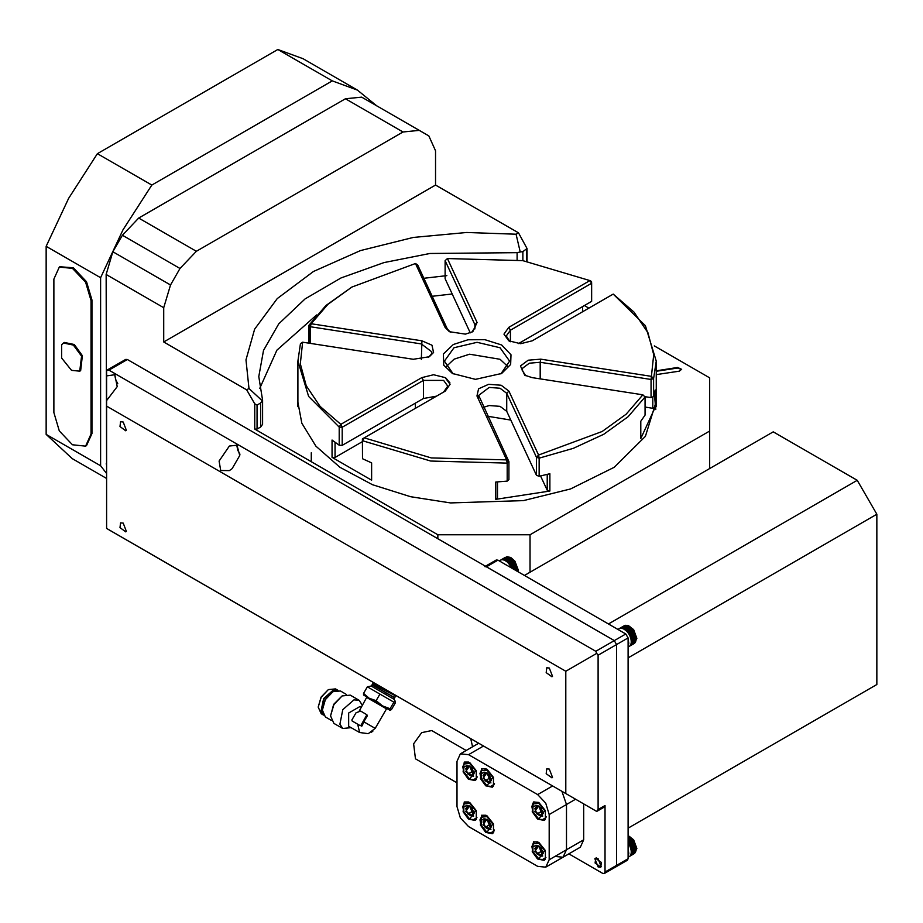 <?xml version="1.0" encoding="UTF-8"?>
<svg xmlns="http://www.w3.org/2000/svg" width="923" height="923" viewBox="0 0 923 923"><rect width="100%" height="100%" fill="white"/><g stroke="black" fill="none" stroke-linecap="round" stroke-linejoin="round"><path stroke-width="1.38" d="M371.219 102.638L361.678 97.134L345.387 98.738L402.982 131.989L419.273 130.385L428.814 135.889L435.564 150.807L435.564 185.004L163.729 341.948L163.729 307.74L170.478 285.034L180.02 268.512L196.311 251.321L138.715 218.07L122.424 235.261L112.883 251.794L106.133 274.489L106.641 469.196M345.387 98.738L138.715 218.07M419.273 130.385L361.678 97.134L419.273 130.385M530.01 572.202L530.01 534.798L437.86 534.798L437.86 538.79M437.86 534.798L254.725 429.068L257.021 429.068L257.021 405.116L254.725 403.789L254.725 429.068M163.729 341.948L246.66 389.829L254.725 403.789M435.564 185.004L518.495 232.884L516.107 234.257L520.214 251.921L517.111 252.648L517.111 259.755M522.914 260.598L522.914 251.61L527.033 248.46L518.495 232.884M584.421 305.525L588.932 308.132M654.245 345.848L709.695 377.853L709.695 431.053L530.01 534.798M257.021 405.116L260.667 403.016L260.667 426.957L257.021 429.068M516.107 234.257L466.646 232.481L413.331 237.499L360.478 250.537L313.462 271.454L277.223 298.602L254.656 329.119L245.945 359.901L249.037 388.456L262.282 400.836L260.667 403.016M249.037 388.456L246.66 389.829M522.914 251.61L520.214 251.921M517.111 252.648L429.887 253.479L383.91 262.547L341.014 277.961L304.994 298.96L278.746 323.835L263.493 350.405L258.752 376.526L262.57 400.27L262.57 424.303L260.667 426.957M262.57 400.27L262.282 400.836M446.824 275.654L423.807 278.25M316.612 315.008L276.865 350.209L259.732 388.502M656.207 370.804L677.586 367.492L681.682 369.315L679.27 371.127L656.207 374.6M656.207 371.334L677.586 368.023L681.647 369.581M656.207 406.697L656.207 361.101L645.396 325.715L613.264 294.091L633.997 312.136L647.9 332.799L653.749 354.709L651.43 376.319L540.716 359.197L528.164 360.155L520.457 365.946L524.737 375.176L532.156 377.657L642.87 394.779L626.152 414.173L602.119 431.456L538.594 454.981L508.931 391.064L501.224 385.26L488.659 384.303L478.61 388.756L476.96 396.013L506.623 459.931L431.237 457.889L364.193 437.894L445.232 391.098L450.078 384.349L445.232 377.588L433.533 374.784L421.834 377.588L340.783 424.384L320.05 406.328L306.148 385.664L300.298 363.766L302.617 342.145L413.331 359.278L429.31 356.797L433.602 352.517L431.941 345.26L421.892 340.818L311.178 323.685L327.896 304.302L351.94 287.018L415.454 263.482L445.117 327.4L449.397 331.692L465.388 334.161L472.807 331.692L477.087 322.462L447.424 258.544L522.81 260.586L589.866 280.58L508.815 327.365L503.97 334.126L508.815 340.875L520.514 343.679L532.225 340.875L613.264 294.091M297.841 406.697L297.841 361.101L308.651 396.475L339.168 427.176L339.168 445.267L342.248 445.348L342.248 427.257L339.168 427.176L340.783 424.384L342.248 427.257L423.438 380.38L443.617 380.38L447.805 386.206L443.617 392.033L364.193 437.894L362.566 440.686L362.427 438.91L364.193 437.894M656.207 394.225L656.53 400.547L645.431 436.348L614.245 467.292L570.495 488.948L523.491 500.578L450.412 502.966L410.458 496.712L372.373 484.667L339.837 467.303L315.862 446.109L301.867 423.161L297.518 400.501L297.841 394.225M709.695 431.053L709.695 468.457M402.982 131.989L196.311 251.321M652.769 396.948L652.769 408.278L645.085 407.089M653.646 396.625L653.646 378.534L651.038 379.491L651.038 397.571L653.646 396.625L655.226 390.025L655.226 407.308L652.769 408.278M362.427 438.91L362.566 458.777L362.566 440.686L430.649 461.015L507.223 463.069L507.223 481.16L508.885 479.648L508.885 461.569L507.223 463.069L506.623 459.931L508.885 461.569L478.679 395.402L489.248 387.441L500.081 388.26L506.727 393.267L536.448 457.3L538.594 454.981L539.182 458.12L536.448 457.3L536.448 475.391L539.182 476.21L539.182 458.12L573.31 448.347L603.723 434.248L628.136 416.688L645.085 396.982L642.87 394.779L645.085 396.982L645.085 415.073L640.735 421.246L640.735 438.529L655.226 407.308M497.474 481.956L497.474 497.935L495.789 499.355L495.789 482.06L507.223 481.16M547.189 474.376L547.189 490.251L540.543 475.922M539.182 476.21L549.866 473.695L549.866 490.99L547.189 490.251M453.205 373.93L444.448 361.101L453.989 347.798L477.029 342.283L500.058 347.798L509.6 361.101L500.843 373.93M452.374 373.469L475.449 379.341L501.674 373.469L510.696 364.447L511.019 354.778L501.674 345.006L484.748 339.606L468.007 339.791L453.343 344.464L443.352 354.028L443.721 365.185L452.374 373.469M508.065 366.812L500.058 359.232L469.576 354.224L454.093 359.174L445.994 366.812M445.821 377.945L449.905 382.953M362.427 441.621L335.049 457.427L332.084 457.3L332.084 440.006L339.168 445.267M335.049 457.427L335.049 442.302M371.45 462.769L371.669 480.156L371.669 462.861L362.566 458.777M582.598 306.574L582.598 311.789M656.207 361.101L653.646 378.534L651.43 376.319L651.038 379.491L540.128 362.324L540.716 359.197M525.602 375.649L522.164 370.285L522.649 368.15L529.306 363.154L540.128 362.324L540.128 378.892M591.493 281.503L591.62 283.28L589.866 280.58L591.493 281.503M447.424 258.544L445.174 260.632L474.884 324.665L475.38 326.8L471.941 332.153M470.303 332.88L445.174 278.711L445.174 260.632M450.274 332.153L447.32 328.923L417.6 264.889L415.454 263.482M310.393 343.344L310.393 326.788L311.178 323.685L308.963 325.208L308.963 343.125M428.445 357.27L431.399 354.04L431.883 351.905L421.303 343.944L310.393 326.788L308.963 325.208L325.911 305.513L351.94 287.018M297.841 361.101L300.402 343.656L302.617 342.145M509.681 341.348L506.254 335.984L510.431 330.157L591.62 283.28L591.62 301.371L518.472 343.61M651.038 397.571L644.739 396.602M549.866 490.99L495.789 499.355M510.765 420.057L487.829 416.215M483.664 407.228L489.248 405.532L500.081 406.351L506.727 411.358L506.727 393.267L508.931 391.064M536.448 475.391L506.727 411.358M371.669 480.156L332.084 457.3M432.183 296.318L452.27 294.022M421.834 377.588L423.438 380.38L423.438 398.471L342.248 445.348M423.438 398.471L436.371 396.221M655.838 409.558L654.372 393.959M598.104 809.529L598.104 655.249L596.754 653.369L565.857 671.206L565.857 793.572L596.754 811.409L604.346 807.025L605.015 805.537L598.104 809.529L596.754 811.409L473.926 740.488M565.857 793.572L106.641 528.441L117.971 534.982L106.641 528.441L106.641 370.4L125.747 359.37L127.374 359.532L614.233 640.62L616.541 644.6L616.541 865.393L615.86 866.882L616.541 865.393L616.541 644.6L614.233 640.62L486.375 566.803L497.901 560.146L496.274 559.984L485.429 566.249M108.949 529.779L373.7 682.628L373.111 683.574L395.529 695.238M373.007 684.185L395.886 695.434L476.176 741.792M218.693 593.131L240.061 605.476M472.541 746.834L470.707 738.631M605.015 805.537L605.015 872.039L604.346 873.527L602.719 873.366L568.903 853.844M598.104 866.985L600.711 867.239L601.3 862.44L595.497 858.217L594.92 858.759L598.104 866.985M123.163 422.007L126.359 430.233L125.77 430.776L119.967 426.541L120.555 421.742L123.163 422.007M549.335 769.136L552.531 777.362L551.942 777.904L546.151 773.67L546.728 768.882L549.335 769.136M549.335 668.056L552.531 676.282L551.942 676.824L546.151 672.59L546.728 667.79L549.335 668.056M123.163 523.087L126.359 531.313L125.77 531.856L119.967 527.621L120.555 522.822L123.163 523.087M596.754 653.369L595.808 651.257L108.949 370.169L106.641 370.4M106.641 406.085L565.857 671.206M106.641 375.892L114.844 374.75L117.209 386.668L106.641 400.524M236.934 445.232L239.703 455.558L232.146 468.642L229.377 470.661L220.701 470.534L219.063 461.085L229.377 445.994L236.934 445.232M239.934 454.197L237.811 450.262L236.796 445.163M117.832 383.703L115.721 379.768L114.706 374.669M563.053 857.213L580.336 847.245L583.705 839.78L566.434 849.76L566.434 804.544L566.434 849.76L549.15 859.74L545.781 867.193L563.053 857.213L566.434 849.76L563.053 857.213L554.919 856.406M561.83 791.242L566.434 804.544L561.83 791.242M545.781 867.193L537.636 866.385L468.526 826.489L460.381 817.893L457.012 806.54L457.012 761.313L460.381 753.86L478.725 743.269M583.705 803.875L583.705 839.78M457.012 782.785L415.454 758.798L413.631 743.8L421.742 732.643L431.745 730.578L466.219 750.48M469.68 802.468L476.222 810.602L476.222 819.336L475.022 820.443L468.457 819.093L463.138 811.779L464.327 801.937L469.68 802.468M538.79 802.468L545.331 810.602L545.331 819.336L544.132 820.443L537.567 819.093L532.248 811.779L533.436 801.937L538.79 802.468M486.952 815.77L493.505 823.904L493.505 832.627L492.294 833.746L485.729 832.396L480.41 825.07L481.61 815.24L486.952 815.77M538.79 842.364L545.331 850.51L545.331 859.232L544.132 860.351L537.567 858.99L532.248 851.675L533.436 841.834L538.79 842.364M486.952 769.217L493.505 777.351L493.505 786.084L492.294 787.192L485.729 785.842L480.41 778.527L481.61 768.686L486.952 769.217M469.68 762.56L476.222 770.705L476.222 779.427L475.022 780.546L468.457 779.197L463.138 771.87L464.327 762.04L469.68 762.56M549.15 859.74L549.15 814.513L575.652 799.214M460.381 753.86L468.526 754.668L483.502 746.015M552.612 785.923L537.636 794.565L468.526 754.668M537.636 794.565L545.781 803.16L549.15 814.513M486.952 772.643L482.983 778.297L490.932 782.889L486.952 772.643M487.529 773.451L485.129 772.436L483.052 775.401L485.129 780.754L489.282 783.154L491.359 780.189L489.282 774.835L487.529 773.451M480.779 774.074L484.148 772.124M482.579 768.721L485.925 768.697M490.332 786.592L494.186 784.377M493.69 785.796L492.478 786.5L487.39 786.004M487.298 773.324L489.259 778.366L491.255 779.52M486.952 773.151L483.052 775.401M489.259 778.366L485.129 780.754M486.952 819.186L482.983 824.85L490.932 829.431L486.952 819.186M487.529 820.005L485.129 818.989L483.052 821.943L485.129 827.308L489.282 829.696L491.359 826.743L489.282 821.389L487.529 820.005M480.779 820.628L484.148 818.678M482.579 815.274L485.925 815.251M490.332 833.146L494.186 830.919M493.69 832.338L492.478 833.054L487.39 832.546M487.298 819.878L489.259 824.92L491.255 826.073M486.952 819.693L483.052 821.943M489.259 824.92L485.129 827.308M538.79 805.894L534.809 811.548L542.759 816.14L538.79 805.894M539.355 806.702L536.955 805.687L534.879 808.64L536.955 814.005L541.12 816.405L543.197 813.44L541.12 808.087L539.355 806.702M532.606 807.325L535.986 805.375M534.417 801.972L533.09 802.998L531.856 806.61L532.963 812.113L538.917 819.278L544.316 819.751L539.228 819.255M542.159 819.843L546.012 817.616M545.516 819.036L544.316 819.751L546.278 816.705M539.124 806.575L541.086 811.617L543.082 812.771M538.778 806.39L534.879 808.64M541.086 811.617L536.955 814.005M538.79 845.791L534.809 851.444L542.759 856.036L538.79 845.791M539.355 846.599L536.955 845.595L534.879 848.549L536.955 853.902L541.12 856.302L543.197 853.348L541.12 847.995L539.355 846.599M532.606 847.222L535.986 845.272M534.417 841.88L537.763 841.857M542.159 859.751L546.012 857.525M545.516 858.944L544.316 859.659L539.228 859.151M539.124 846.472L541.086 851.525L543.082 852.679M538.778 846.299L534.879 848.549M541.086 851.525L536.955 853.902M469.68 805.894L465.7 811.548L473.649 816.14L469.68 805.894M470.245 806.702L467.846 805.687L465.769 808.64L467.846 814.005L472.011 816.405L474.087 813.44L472.011 808.087L470.245 806.702M463.496 807.325L466.876 805.375M465.307 801.972L468.653 801.949M473.049 819.843L476.903 817.628M476.406 819.047L475.207 819.751L470.119 819.255M470.015 806.575L471.976 811.617L473.972 812.771M469.669 806.402L465.769 808.64M471.976 811.617L467.846 814.005M469.68 765.986L465.7 771.64L473.649 776.231L469.68 765.986M470.245 766.805L467.846 765.79L465.769 768.744L467.846 774.097L472.011 776.497L474.087 773.543L472.011 768.19L470.245 766.805M463.496 767.428L466.876 765.479M465.307 762.075L468.653 762.052M473.049 779.947L476.903 777.72M476.406 779.139L475.207 779.854L470.119 779.347M470.015 766.678L471.976 771.72L473.972 772.874M469.669 766.494L465.769 768.744M471.976 771.72L467.846 774.097M604.346 873.527L627.375 860.224L628.055 858.736L605.015 872.039M615.86 866.882L614.233 866.72M598.104 655.249L628.055 637.955L628.055 858.736M497.901 560.146L625.748 633.963L595.808 651.257M628.055 637.955L625.748 633.963M484.748 566.641L486.375 566.803M628.055 657.903L876.85 514.261L876.85 684.508L628.055 828.15L876.85 684.508M608.476 623.994L857.271 480.352L876.85 514.261M524.391 575.444L773.186 431.802L857.271 480.352M598.104 858.759L595.67 858.517L595.127 862.993L600.538 866.939L601.092 866.432L598.104 858.759M634.897 843.76L630.017 846.587M633.628 845.018L630.201 847.049L633.455 844.603M634.343 842.618L629.463 845.433M633.12 843.887L629.694 845.895L632.901 843.449M632.532 842.78L629.209 844.695M633.974 841.949L629.094 844.764M631.851 841.695L628.528 843.61M633.293 840.865L628.413 843.691M631.101 840.68L632.232 839.469L628.055 841.88M632.543 839.849L628.055 842.445M630.282 839.757L631.401 838.569L628.055 840.495M631.736 838.915L628.055 841.038M629.428 838.915L630.536 837.772L628.055 839.203M630.882 838.072L628.055 839.711M628.54 838.188L629.636 837.092L628.055 838.003M629.994 837.346L628.055 838.465M628.055 836.988L629.094 836.734L628.055 836.919M629.094 836.734L628.055 837.334M635.347 844.926L630.467 847.752M634.043 846.172L630.617 848.214L633.905 845.768M635.705 846.091L630.824 848.918M634.343 847.314L630.928 849.379L634.251 846.933M635.947 847.245L631.067 850.06M634.551 848.422L631.136 850.51L634.493 848.087M636.085 848.352L631.205 851.168M634.632 849.495L631.228 851.594L634.62 849.195M636.109 849.402L631.228 852.229M634.609 850.51L631.205 852.633L634.632 850.268M636.016 850.395L631.136 853.21M634.482 851.456L631.067 853.579L634.516 851.26M635.82 851.294L630.917 854.213M635.509 852.091L630.605 854.94M635.093 852.783L633.916 853.463M634.574 853.348L633.939 853.717M633.709 853.913L628.828 856.729M629.151 838.672L628.055 839.307M630.005 839.457L628.055 840.588M630.813 840.345L628.055 841.938M631.574 841.315L628.251 843.23M632.278 842.353L628.955 844.268M634.897 633.616L630.017 636.443M633.628 634.874L630.201 636.905L633.455 634.459M634.343 632.474L629.463 635.289M633.12 633.743L629.694 635.751L632.901 633.305M632.532 632.636L629.209 634.551M633.974 631.805L629.094 634.62M631.851 631.551L628.528 633.466M633.293 630.721L628.413 633.547M631.101 630.536L627.778 632.463M632.543 629.705L627.652 632.532M630.282 629.613L626.959 631.528M631.736 628.771L626.844 631.597M629.428 628.771L626.106 630.686M630.882 627.928L626.002 630.755M628.54 628.044L625.217 629.959M629.994 627.202L625.113 630.017M627.617 627.444L624.306 629.359M629.094 626.59L624.213 629.405M626.705 626.971L623.383 628.886M628.194 626.106L623.313 628.932M625.782 626.636L622.46 628.563M627.305 625.759L622.414 628.586M624.871 626.463L621.214 628.344M626.44 625.563L624.79 626.452M624.156 626.336L625.609 625.506M623.925 626.117L624.836 625.598M623.74 626.048L618.975 628.782L624.363 625.667L627.825 625.321L633.605 629.648L636.835 638.381L634.551 643.296L636.662 638.635L633.063 629.359L625.863 625.206L617.879 629.417M635.347 634.782L630.467 637.608M634.043 636.028L630.617 638.07L633.905 635.624M635.705 635.947L630.824 638.774M634.343 637.17L630.928 639.235L634.251 636.789M635.947 637.101L631.067 639.916M634.551 638.278L631.136 640.366L634.493 637.943M636.085 638.208L631.205 641.024M634.632 639.351L631.228 641.45L634.62 639.051M636.109 639.258L631.228 642.085M634.609 640.366L631.205 642.489L634.632 640.124M636.016 640.25L631.136 643.066M634.482 641.312L631.067 643.435L634.516 641.116M635.82 641.15L630.917 644.069M635.509 641.947L630.605 644.796M635.093 642.639L633.916 643.319M634.574 643.204L633.939 643.573M633.709 643.769L628.828 646.585M625.632 626.602L622.31 628.517M626.498 626.879L623.175 628.805M627.386 627.305L624.063 629.221M628.275 627.859L624.952 629.774M629.151 628.528L625.829 630.444M630.005 629.313L626.682 631.228M630.813 630.201L627.49 632.117M631.574 631.17L628.251 633.086M632.278 632.209L628.955 634.124M516.257 565.13L511.388 567.933M514.988 566.387L511.884 568.222L514.815 565.961M515.715 563.976L510.823 566.803M514.492 565.245L511.054 567.253L514.273 564.807M513.892 564.138L510.569 566.053M515.334 563.307L510.454 566.122M513.211 563.065L509.888 564.98M514.653 562.222L509.773 565.049M512.461 562.049L509.138 563.965M513.903 561.207L509.023 564.034M511.642 561.115L508.331 563.03M513.096 560.273L508.215 563.099M510.788 560.273L507.465 562.199M512.242 559.442L507.362 562.257M509.9 559.546L506.577 561.472M511.365 558.703L506.473 561.53M508.988 558.946L505.666 560.861M510.454 558.092L505.573 560.919M508.065 558.473L504.743 560.388M509.554 557.607L504.673 560.434M507.142 558.15L503.82 560.065M508.665 557.273L503.773 560.088M506.231 557.965L502.574 559.846M507.8 557.065L506.15 557.965M505.516 557.85L506.969 557.007M505.285 557.619L506.196 557.1M505.1 557.55L500.335 560.284L507.015 556.707L510.754 557.434L514.965 561.149L518.207 569.895L517.999 571.752M516.718 566.295L512.623 568.649M513.038 568.891L516.868 566.757L513.107 568.926M517.065 567.46L513.811 569.341M514.18 569.549L517.18 567.91L514.261 569.595M517.318 568.603L514.93 569.976M515.253 570.172L517.376 569.053L515.346 570.218M517.445 569.71L515.98 570.564M516.245 570.737L517.468 570.137L516.338 570.795M517.468 570.772L516.88 571.106M506.992 558.103L503.67 560.019M507.858 558.392L504.535 560.307M508.746 558.807L505.423 560.723M509.634 559.361L506.312 561.276M510.511 560.03L507.189 561.957M511.365 560.815L508.042 562.742M512.173 561.703L508.85 563.618M512.934 562.672L509.611 564.588M513.638 563.711L510.315 565.626M321.158 713.744L318.193 707.18L321.158 697.165L328.346 689.596L335.522 688.881L337.91 690.266L333.411 689.885L323.615 698.584L320.985 711.425L323.558 715.129L321.158 713.744M318.193 707.041L321.1 697.13L328.23 689.666M323.154 714.39L321.435 711.356L323.996 698.803L333.584 690.312L337.08 690.289M346.413 694.419L340.425 690.958L332.926 691.708L325.415 699.622L322.312 710.087L325.415 716.952L331.415 720.413M322.312 709.925L325.334 699.576L332.788 691.789M351.075 727.624L342.825 728.489L339.849 724.243L342.825 709.672L353.947 699.807L359.116 700.269L362.243 705.126M366.95 714.725L360.651 711.079L356.013 712.844L351.905 719.952L352.067 720.932L360.051 725.547L360.974 725.19L366.95 714.725L367.296 715.81L363.824 721.798L375.188 728.362L368.277 733.67L359.589 732.539L348.709 726.251L348.709 713.075L360.12 706.487L361.124 707.064M342.825 728.489L333.941 723.355L330.561 715.902L333.941 704.549L342.087 695.942L350.221 695.146L359.116 700.269M330.561 715.902L333.676 704.387L342.075 695.942M352.736 721.325L360.051 725.547M359.416 710.733L366.696 697.396L386.472 708.806L375.188 728.362M363.824 721.798L362.139 725.859L361.205 726.216M371.565 732.193L372.927 731.143M385.733 692.873L394.652 697.396M395.332 695.677L394.848 697.753L371.911 684.889L371.184 686.066L394.04 699.253L394.398 697.361M395.471 695.873L372.777 684.162M390.891 695.619L392.748 696.807M379.884 687.127L378.522 686.262L379.884 687.127M394.133 697.488L392.783 696.6M367.146 697.65L386.033 708.552M363.57 694.996L363.547 693.392L369.142 698.215L376.123 700.649L382.422 705.876L390.117 710.318L391.514 709.533L395.275 703.026L395.344 701.515L393.856 702.207L367.308 686.874L371.184 686.066M363.512 694.961L382.422 705.876L390.094 708.726L390.175 710.352L386.287 708.114M372.2 685.051L373.134 683.574M395.99 695.63L372.742 683.574M373.307 684.081L374.576 684.924M390.094 708.726L393.856 702.207M376.123 700.649L379.884 694.131M363.547 693.392L367.308 686.874M79.69 371.208L80.601 370.688L82.424 355.69L74.325 344.533L64.31 342.468L61.564 344.694L61.564 357.997L71.544 370.4L79.701 371.208L81.524 356.209L73.413 345.052L63.399 342.987M91.042 300.54L85.597 282.219L72.456 268.339L59.303 267.047L53.857 279.081L53.857 412.616L59.303 430.937L72.456 444.817L85.597 446.109L91.042 434.075L91.042 300.54L91.954 300.021L86.508 281.7L73.355 267.82L59.764 266.793M85.597 446.109L86.508 445.59L91.954 433.556L91.954 300.021M376.803 105.857L357.489 90.131L303.067 58.714L277.881 49.473L332.292 80.889L151.81 185.085L97.4 153.668L68.602 198.376L46.15 246.303L100.572 277.719L100.572 465.803L46.15 434.387L72.202 458.604L106.641 478.483M46.15 246.303L46.15 434.387M277.881 49.473L97.4 153.668M151.81 185.085L123.013 229.792L100.572 277.719M100.572 465.803L106.641 473.557M357.489 90.131L332.292 80.889M170.478 285.034L112.883 251.794M106.133 274.489L163.729 307.74M122.424 235.261L180.02 268.512M106.641 464.223L106.133 463.934M526.548 249.51L526.548 261.186M415.338 403.155L415.338 408.37M479.164 397.525L476.96 396.013M421.303 359.359L421.892 340.818M474.884 328.923L474.884 324.665L477.087 322.462M447.32 328.923L445.117 327.4M510.431 341.695L510.431 330.157L508.815 327.365M108.949 370.169L127.374 359.532M494.44 783.454L492.49 786.5L487.079 786.027L481.137 778.862L480.018 773.359L482.302 768.871M486.952 785.75L481.102 778.458L481.102 770.659L486.952 770.128L492.813 777.42L486.952 785.75M494.44 829.996L492.49 833.054L487.079 832.581L481.137 825.416L480.018 819.912L482.302 815.424M486.952 832.292L481.102 825.012L481.102 817.201L486.952 816.682L492.813 823.962L486.952 832.292M538.79 819.001L532.929 811.709L532.929 803.91L538.79 803.379L544.639 810.671L538.79 819.001M538.79 858.898L532.929 851.617L532.929 843.807L538.79 843.287L544.639 850.568L538.79 858.898M469.68 819.001L463.819 811.709L463.819 803.91L469.68 803.379L475.53 810.671L469.68 819.001M477.168 776.797L475.207 779.854L469.807 779.381L463.854 772.216L462.746 766.701L465.03 762.225M469.68 779.093L463.819 771.813L463.819 764.002L469.68 763.483L475.53 770.763L469.68 779.093M628.055 856.556L628.782 853.337L628.055 849.275M634.182 853.625L636.662 848.779L628.055 835.661M636.662 848.283L629.682 836.446M632.843 853.106L633.524 853.06M628.055 646.412L628.782 643.193L628.055 639.131M624.733 633.374L618.433 629.74M634.182 643.481L628.055 647.046M636.662 638.139L629.682 626.302M632.843 642.962L633.524 642.916M506.092 564.876L499.793 561.242M517.884 571.683L518.022 570.149L514.423 560.872L507.223 556.707L499.239 560.919M518.022 569.641L511.042 557.804M359.589 732.539L357.639 724.151M367.296 715.81L366.616 715.417M362.139 725.859L360.974 725.19M91.042 434.075L91.954 433.556M527.033 248.46L527.033 261.267M311.282 452.731L311.282 460.323M445.232 391.098L443.617 392.033M534.14 842.018L531.856 846.506L532.963 852.01L538.917 859.186L544.316 859.659M465.03 802.122L462.746 806.61L463.854 812.113L469.807 819.278L475.207 819.751M628.055 835.534L633.605 839.792L636.835 848.525L634.551 853.44L628.055 857.19M595.67 858.517L596.604 857.975M600.538 866.939L601.473 866.409M394.04 699.253L395.344 701.515M59.303 267.047L60.214 266.516"/></g></svg>
